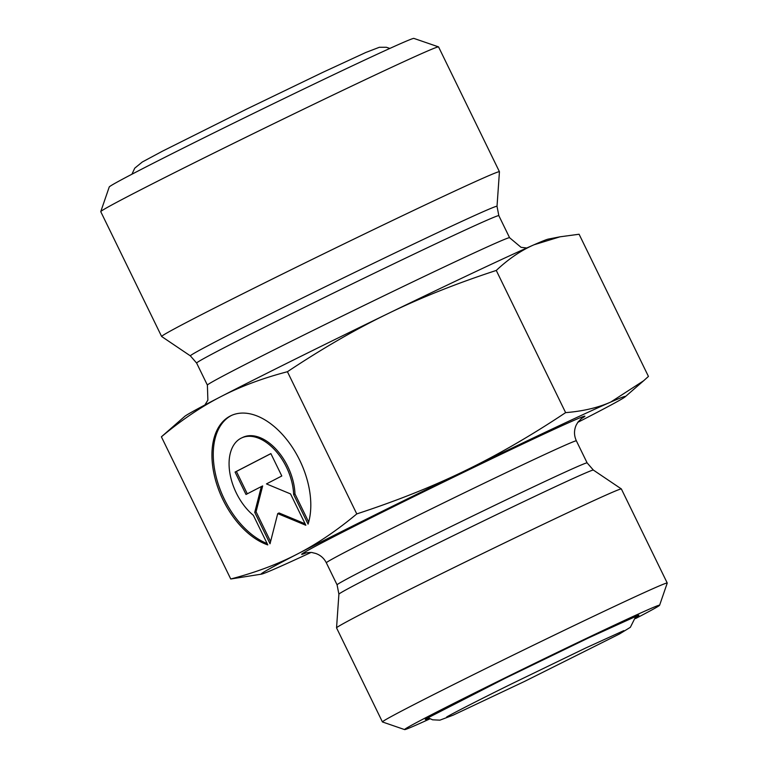 <?xml version="1.0" encoding="UTF-8"?>
<svg xmlns="http://www.w3.org/2000/svg" width="768" height="768" viewBox="0 0 768 768"><rect width="100%" height="100%" fill="white"/><g stroke="black" fill="none" stroke-linecap="round" stroke-linejoin="round"><path stroke-width="1.15" d="M267.792 544.906A71.203 43.142 64.8 0 1 215.75 480.912A71.203 43.142 64.8 0 1 231.014 415.651A71.203 43.142 64.8 0 1 290.189 444.154A71.203 43.142 64.8 0 1 308.064 524.112L293.645 494.544A46.522 28.186 -115.2 0 0 274.896 450.038A46.522 28.186 -115.2 0 0 241.536 437.971A46.522 28.186 -115.2 0 0 229.747 472.33A46.522 28.186 -115.2 0 0 253.373 515.338L267.792 544.906M231.677 415.344A71.203 43.142 -115.2 0 0 216.854 479.501A71.203 43.142 -115.2 0 0 267.139 543.552M241.536 437.971L242.861 437.347A46.522 28.186 64.8 0 1 276.221 449.405A46.522 28.186 64.8 0 1 294.97 493.92L308.688 522.038M293.645 494.544L294.97 493.92M235.075 472.07L270.874 453.59L281.798 475.987L266.458 483.907L290.534 493.91L305.827 525.264L277.728 513.6L270.029 543.754L254.736 512.39L261.341 486.557L246 494.477L235.075 472.07L236.4 471.446L247.306 493.805M261.341 486.557L262.666 485.933L256.061 511.766L270.595 541.555M254.736 512.39L256.061 511.766M277.728 513.6L279.062 512.966L305.107 523.786M270.893 453.638L236.4 471.446M577.795 422.333A202.656 3.533 154 0 0 589.114 416.515A202.656 3.533 154 0 0 625.142 396.816A202.656 3.533 154 0 0 610.714 402.077A202.656 3.533 154 0 0 464.88 470.822A202.656 3.533 154 0 0 297.437 554.006A202.656 3.533 154 0 0 261.61 574.118L230.746 578.995C255.658 572.486 277.891 564.154 297.437 554.006C317.03 543.936 336.806 530.573 356.774 513.917C396.442 500.947 432.47 486.586 464.88 470.822C497.328 455.136 530.909 435.734 565.622 412.627C582.845 411.254 597.878 407.741 610.714 402.077L643.594 380.794L648.442 376.426L579.091 234.24L560.016 236.813L534 244.79A202.656 3.533 -26 0 1 548.227 239.117L560.016 236.813M534 244.79C521.126 250.368 508.55 258.922 496.272 270.442C456.614 283.402 420.576 297.763 388.166 313.536A202.656 3.533 -26 0 1 534 244.79M388.166 313.536C355.718 329.213 322.138 348.614 287.424 371.722C262.512 378.24 240.278 386.573 220.723 396.72A202.656 3.533 -26 0 1 388.166 313.536M220.723 396.72C201.139 406.781 181.363 420.144 161.395 436.81L184.694 416.419A202.656 3.533 -26 0 1 220.723 396.72M565.622 412.627L496.272 270.442M356.774 513.917L287.424 371.722M230.746 578.995L161.395 436.81M261.61 574.118A202.656 3.533 154 0 0 275.837 568.445A202.656 3.533 154 0 0 310.867 552.518M429.946 718.838A141.859 2.477 -26 0 1 404.64 729.6A141.859 2.477 -26 0 1 531.014 665.155A141.859 2.477 -26 0 1 659.606 605.242A141.859 2.477 -26 0 1 635.539 618.566M659.606 605.242L667.238 583.075A158.448 2.765 154 0 0 667.238 583.027A158.448 2.765 154 0 0 523.622 649.997A158.448 2.765 154 0 0 382.426 721.939A158.448 2.765 154 0 0 382.474 721.968L404.64 729.6M667.238 583.027L621.37 488.957A158.448 2.765 154 0 0 621.35 488.938A158.448 2.765 154 0 0 477.744 555.936A158.448 2.765 154 0 0 336.547 627.85A158.448 2.765 154 0 0 336.547 627.878L382.426 721.939M438.509 46.877L413.885 38.4A169.498 2.957 154 0 0 279.658 100.656A169.498 2.957 154 0 0 109.238 186.979L100.762 211.613A187.92 3.283 -26 0 1 289.699 115.901A187.92 3.283 -26 0 1 438.509 46.877A187.92 3.283 -26 0 1 438.566 46.915L499.43 171.715A187.92 3.283 -26 0 1 499.44 171.754L497.021 206.333A170.582 2.976 154 0 0 342.384 278.41A170.582 2.976 154 0 0 190.397 355.891L161.654 336.499A187.92 3.283 -26 0 1 161.626 336.48A187.92 3.283 -26 0 1 329.098 251.155A187.92 3.283 -26 0 1 499.43 171.715M161.626 336.48L100.762 211.67A187.92 3.283 -26 0 1 100.762 211.613M635.76 617.405A118.829 2.074 154 0 0 638.16 615.946A118.829 2.074 154 0 0 524.544 668.765A118.829 2.074 154 0 0 428.899 718.291M581.117 418.752A157.526 2.746 154 0 0 583.862 417.082A157.526 2.746 154 0 0 434.179 486.643A157.526 2.746 154 0 0 306.01 552.931M305.299 553.123C305.309 552.864 311.914 552.106 312.47 552.672L315.677 553.44C320.448 555.11 324 558.221 326.333 562.79A139.094 2.429 -26 0 1 450.288 499.632A139.094 2.429 -26 0 1 576.374 440.842L587.126 462.893A139.094 2.429 154 0 0 461.04 521.693A139.094 2.429 154 0 0 337.085 584.851L338.899 594.182A141.571 2.467 -26 0 1 465.062 529.93A141.571 2.467 -26 0 1 593.366 470.074L621.35 488.938M498.835 215.664L509.587 237.715A168.115 2.938 154 0 0 357.197 308.784A168.115 2.938 154 0 0 207.389 385.114L196.627 363.062A168.115 2.938 -26 0 1 346.445 286.723A168.115 2.938 -26 0 1 498.835 215.664L497.021 206.333M625.142 396.816L643.594 380.794M426.192 718.723L505.363 678.182L588.806 637.786L637.766 615.533M581.683 418.33L577.968 422.083L576.173 425.155C573.898 430.349 573.965 435.581 576.374 440.842M326.333 562.79L337.085 584.851M587.126 462.893L593.366 470.074M338.899 594.182L336.547 627.85M196.627 363.062L190.397 355.891M509.587 237.715L521.059 247.325L526.752 247.997M204.912 404.966L207.878 400.109L207.389 385.114M389.856 48.422L386.323 47.261L379.392 47.27L365.798 52.483L322.55 72.48L246.403 109.21L162.346 151.238L142.272 162.019L134.736 168.182L131.933 174.221M623.846 630.624L585.533 648.086L511.958 683.702C476.707 701.03 448.397 715.709 446.63 717.062L446.659 717.043M427.901 717.686L432.586 719.808L439.91 720.154L453.043 715.2L524.544 681.427L619.507 633.955L630.355 627.302L635.894 616.243"/></g></svg>
